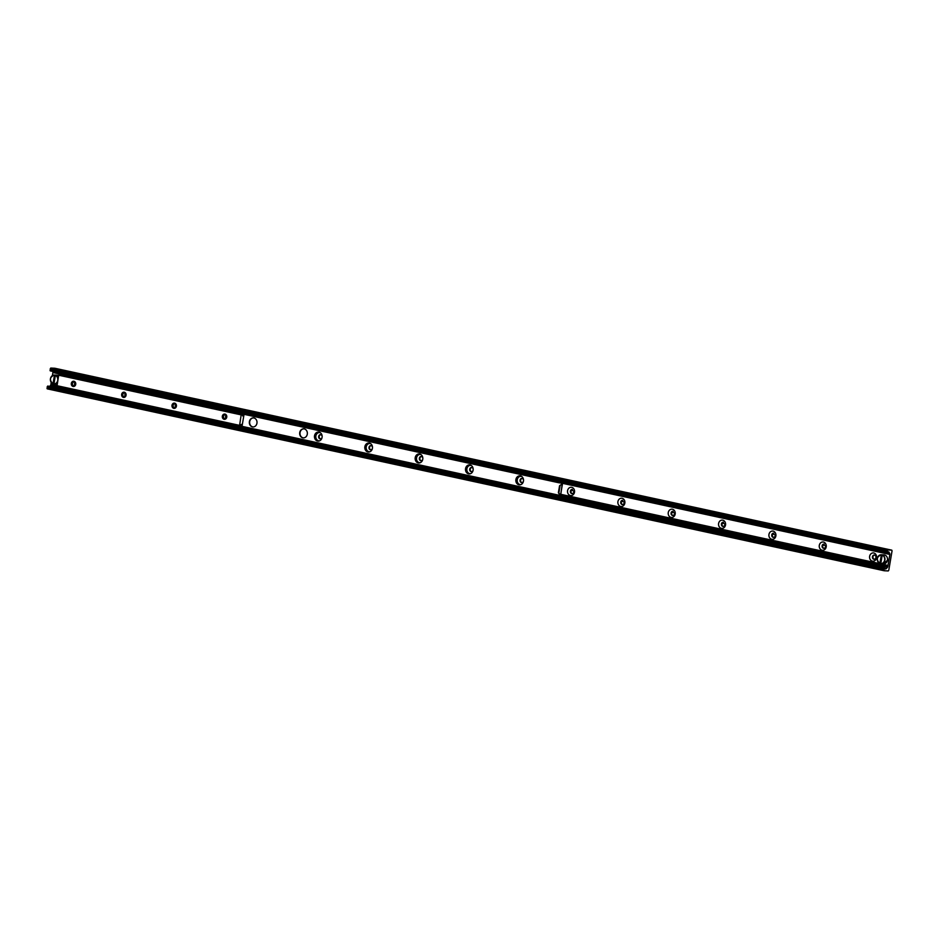 <?xml version="1.0" encoding="UTF-8"?>
<svg xmlns="http://www.w3.org/2000/svg" width="939" height="939" viewBox="0 0 939 939"><rect width="100%" height="100%" fill="white"/><g stroke="black" fill="none" stroke-linecap="round" stroke-linejoin="round"><path stroke-width="1.41" d="M888.036 565.689L560.794 494.571M51.082 383.781L57.009 385.072M873.786 552.989A4.155 3.533 92.5 0 1 875.747 559.761A4.155 3.533 92.5 0 1 869.76 558.459A4.155 3.533 92.5 0 1 873.786 552.989M874.538 555.078A2.078 1.761 -87.5 0 0 872.425 557.05A2.078 1.761 -87.5 0 0 875.946 557.343A2.078 1.761 -87.5 0 0 874.538 555.078M874.526 555.078A2.078 1.761 -87.5 0 0 874.35 559.186M823.444 542.049A4.155 3.533 92.5 0 1 825.404 548.822A4.155 3.533 92.5 0 1 819.418 547.519A4.155 3.533 92.5 0 1 823.444 542.049M824.196 544.139A2.078 1.761 -87.5 0 0 822.083 546.099A2.078 1.761 -87.5 0 0 825.604 546.404A2.078 1.761 -87.5 0 0 822.576 546.122A2.078 1.761 -87.5 0 0 824.008 548.247M773.102 531.11A4.155 3.533 92.5 0 1 775.062 537.883A4.155 3.533 92.5 0 1 769.076 536.58A4.155 3.533 92.5 0 1 773.102 531.11M773.853 533.199A2.078 1.761 -87.5 0 0 771.741 535.16A2.078 1.761 -87.5 0 0 775.25 535.465A2.078 1.761 -87.5 0 0 772.234 535.183A2.078 1.761 -87.5 0 0 773.666 537.296M722.76 520.171A4.155 3.533 92.5 0 1 724.72 526.943A4.155 3.533 92.5 0 1 718.722 525.64A4.155 3.533 92.5 0 1 722.76 520.171M723.511 522.26A2.078 1.761 -87.5 0 0 721.398 524.22A2.078 1.761 -87.5 0 0 724.908 524.525A2.078 1.761 -87.5 0 0 721.891 524.244A2.078 1.761 -87.5 0 0 723.323 526.356M672.418 509.231A4.155 3.533 92.5 0 1 674.378 515.992A4.155 3.533 92.5 0 1 668.38 514.689A4.155 3.533 92.5 0 1 672.418 509.231M673.157 511.309A2.078 1.761 -87.5 0 0 671.056 513.281A2.078 1.761 -87.5 0 0 674.566 513.574A2.078 1.761 -87.5 0 0 671.549 513.293A2.078 1.761 -87.5 0 0 672.97 515.417M622.076 498.28A4.155 3.533 92.5 0 1 624.036 505.053A4.155 3.533 92.5 0 1 618.038 503.75A4.155 3.533 92.5 0 1 622.076 498.28M622.815 500.37A2.078 1.761 -87.5 0 0 620.714 502.33A2.078 1.761 -87.5 0 0 624.224 502.635A2.078 1.761 -87.5 0 0 621.207 502.353A2.078 1.761 -87.5 0 0 622.627 504.478M571.734 487.341A4.155 3.533 92.5 0 1 573.694 494.114A4.155 3.533 92.5 0 1 567.696 492.811A4.155 3.533 92.5 0 1 571.734 487.341M572.473 489.43A2.078 1.761 -87.5 0 0 570.372 491.39A2.078 1.761 -87.5 0 0 573.882 491.696A2.078 1.761 -87.5 0 0 570.865 491.414A2.078 1.761 -87.5 0 0 572.285 493.538M520.899 484.618A4.155 3.533 92.5 0 1 517.178 480.252A4.155 3.533 92.5 0 1 521.391 476.402A4.155 3.533 92.5 0 1 521.755 476.507M523.528 480.134A2.078 1.761 -87.5 0 0 520.03 480.451A2.078 1.761 -87.5 0 0 523.446 481.214M522.131 478.491A2.078 1.761 -87.5 0 0 521.943 482.587M470.556 473.679A4.155 3.533 92.5 0 1 466.836 469.312A4.155 3.533 92.5 0 1 471.038 465.462A4.155 3.533 92.5 0 1 471.413 465.568M473.186 469.195A2.078 1.761 -87.5 0 0 469.688 469.512A2.078 1.761 -87.5 0 0 473.103 470.275M471.789 467.54A2.078 1.761 -87.5 0 0 471.601 471.648M420.214 462.739A4.155 3.533 92.5 0 1 416.493 458.373A4.155 3.533 92.5 0 1 420.695 454.511A4.155 3.533 92.5 0 1 421.071 454.629M422.843 458.255A2.078 1.761 -87.5 0 0 419.334 458.572A2.078 1.761 -87.5 0 0 422.761 459.324M421.435 456.6A2.078 1.761 -87.5 0 0 421.259 460.709M369.872 451.788A4.155 3.533 92.5 0 1 366.151 447.422A4.155 3.533 92.5 0 1 370.353 443.572A4.155 3.533 92.5 0 1 370.729 443.678M372.49 447.304A2.078 1.761 -87.5 0 0 368.992 447.621A2.078 1.761 -87.5 0 0 372.419 448.384M371.093 445.661A2.078 1.761 -87.5 0 0 370.917 449.769M319.53 440.849A4.155 3.533 92.5 0 1 315.797 436.482A4.155 3.533 92.5 0 1 320.011 432.633A4.155 3.533 92.5 0 1 320.387 432.738M322.147 436.365A2.078 1.761 -87.5 0 0 318.65 436.682A2.078 1.761 -87.5 0 0 322.077 437.445M320.751 434.722A2.078 1.761 -87.5 0 0 320.575 438.818M888.787 570.208L888.271 570.935L884.139 570.748L884.127 568.658L884.691 567.942L885.219 568.705A1.514 0.786 102.3 0 0 885.559 568.987A1.514 0.786 102.3 0 0 886.123 568.752L887.402 567.426A1.127 0.587 102.3 0 0 887.813 566.522L889.855 554.456A1.127 0.587 102.3 0 0 889.749 553.541L888.94 552.12A1.514 0.786 102.3 0 0 888.599 551.839A1.514 0.786 102.3 0 0 888.024 552.085L887.179 552.778L886.944 552.026L887.695 549.984L891.815 550.16L892.05 550.923L888.787 570.208M47.901 386.175L47.185 388.84L884.115 570.736L47.185 388.84M51.222 382.455L50.859 384.614A1.127 0.587 -77.7 0 1 50.448 385.518L49.556 386.434M52.666 371.41L52.795 371.633A1.127 0.587 -77.7 0 1 52.901 372.548L52.373 375.612M891.815 550.16L54.861 368.252L50.729 368.065L50.506 370.752M302.769 437.82A4.531 3.85 92.5 0 1 299.694 432.867A4.531 3.85 92.5 0 1 303.708 428.841A4.531 3.85 92.5 0 1 307.358 433.536A4.531 3.85 92.5 0 1 303.32 437.891A4.531 3.85 92.5 0 1 302.769 437.82M303.872 428.853A4.531 3.85 -87.5 0 0 299.999 432.973A4.531 3.85 -87.5 0 0 303.086 437.832A4.531 3.85 -87.5 0 0 303.473 437.891M252.415 426.869A4.531 3.85 92.5 0 1 249.351 421.928A4.531 3.85 92.5 0 1 253.366 417.902A4.531 3.85 92.5 0 1 257.016 422.585A4.531 3.85 92.5 0 1 252.967 426.952A4.531 3.85 92.5 0 1 252.415 426.869M253.53 417.914A4.531 3.85 -87.5 0 0 249.657 422.034A4.531 3.85 -87.5 0 0 252.732 426.893A4.531 3.85 -87.5 0 0 253.131 426.952M317.546 441.025A4.531 3.85 92.5 0 1 314.483 436.083A4.531 3.85 92.5 0 1 318.497 432.057A4.531 3.85 92.5 0 1 322.147 436.752A4.531 3.85 92.5 0 1 318.098 441.107A4.531 3.85 92.5 0 1 317.546 441.025M318.661 432.069A4.531 3.85 -87.5 0 0 314.788 436.189A4.531 3.85 -87.5 0 0 317.863 441.048A4.531 3.85 -87.5 0 0 318.262 441.107M367.9 451.976A4.531 3.85 92.5 0 1 364.825 447.023A4.531 3.85 92.5 0 1 368.839 442.997A4.531 3.85 92.5 0 1 372.49 447.692A4.531 3.85 92.5 0 1 368.452 452.046A4.531 3.85 92.5 0 1 367.9 451.976M369.004 443.008A4.531 3.85 -87.5 0 0 365.13 447.128A4.531 3.85 -87.5 0 0 368.217 451.988A4.531 3.85 -87.5 0 0 368.604 452.046M418.242 462.915A4.531 3.85 92.5 0 1 415.167 457.974A4.531 3.85 92.5 0 1 419.181 453.936A4.531 3.85 92.5 0 1 422.832 458.631A4.531 3.85 92.5 0 1 418.794 462.986A4.531 3.85 92.5 0 1 418.242 462.915M419.346 453.948A4.531 3.85 -87.5 0 0 415.484 458.079A4.531 3.85 -87.5 0 0 418.559 462.927A4.531 3.85 -87.5 0 0 418.947 462.986M468.584 473.855A4.531 3.85 92.5 0 1 465.509 468.913A4.531 3.85 92.5 0 1 469.523 464.887A4.531 3.85 92.5 0 1 473.174 469.57A4.531 3.85 92.5 0 1 469.136 473.925A4.531 3.85 92.5 0 1 468.584 473.855M469.688 464.899A4.531 3.85 -87.5 0 0 465.826 469.019A4.531 3.85 -87.5 0 0 468.901 473.866A4.531 3.85 -87.5 0 0 469.289 473.937M518.927 484.794A4.531 3.85 92.5 0 1 515.851 479.852A4.531 3.85 92.5 0 1 519.877 475.827A4.531 3.85 92.5 0 1 523.528 480.51A4.531 3.85 92.5 0 1 519.478 484.864A4.531 3.85 92.5 0 1 518.927 484.794M520.042 475.838A4.531 3.85 -87.5 0 0 516.168 479.958A4.531 3.85 -87.5 0 0 519.244 484.817A4.531 3.85 -87.5 0 0 519.631 484.876M560.618 494.853L558.365 492.787L560.243 495.452L559.667 496.25L556.592 495.405L557.52 496.156M558.365 492.787L559.562 485.745L562.179 483.996L559.562 485.745M561.675 483.89L561.992 483.198L560.7 482.916M558.869 492.893L560.067 485.85M60.002 373.71L59.908 374.297L60.002 373.71L558.846 482.13L558.74 482.728L59.908 374.297M558.74 482.728L561.992 483.198M57.76 386.985L57.655 387.584L57.76 386.985L556.592 495.405M57.655 387.584L556.498 496.003M557.625 495.557L559.761 495.651L560.02 494.841M57.525 386.868L59.838 386.657M559.773 482.881L558.846 482.13M59.767 373.593L562.05 482.388L561.886 483.867M562.05 482.388L559.867 482.282M562.203 483.878L560.736 494.9M226.099 415.378A1.89 1.608 -87.5 0 0 225.982 418.137M243.94 415.003L242.18 425.461L241.382 424.381L239.539 425.719L241.17 414.874L242.262 414.545L242.755 415.989L243.94 415.003M224.632 418.559A1.89 1.608 -87.5 0 0 225.266 414.85A1.89 1.608 -87.5 0 0 224.632 418.559M175.757 404.427A1.89 1.608 -87.5 0 0 175.64 407.186M174.29 407.62A1.89 1.608 -87.5 0 0 174.912 403.911A1.89 1.608 -87.5 0 0 174.29 407.62M125.415 393.488A1.89 1.608 -87.5 0 0 125.286 396.246M123.948 396.669A1.89 1.608 -87.5 0 0 124.57 392.96A1.89 1.608 -87.5 0 0 123.948 396.669M224.984 414.087A2.641 2.242 92.5 0 1 226.24 418.395A2.641 2.242 92.5 0 1 222.426 417.573A2.641 2.242 92.5 0 1 224.984 414.087M174.642 403.148A2.641 2.242 92.5 0 1 175.898 407.456A2.641 2.242 92.5 0 1 172.083 406.622A2.641 2.242 92.5 0 1 174.642 403.148M124.3 392.209A2.641 2.242 92.5 0 1 125.556 396.516A2.641 2.242 92.5 0 1 121.741 395.683A2.641 2.242 92.5 0 1 124.3 392.209M75.073 382.549A1.89 1.608 -87.5 0 0 74.944 385.307M73.606 385.729A1.89 1.608 -87.5 0 0 74.228 382.02A1.89 1.608 -87.5 0 0 73.606 385.729M73.958 381.269A2.641 2.242 92.5 0 1 75.214 385.577A2.641 2.242 92.5 0 1 71.399 384.744A2.641 2.242 92.5 0 1 73.958 381.269M59.779 374.884L58.676 375.213L57.021 386.046L239.504 425.707L57.021 386.046M59.767 374.884L242.262 414.545L59.767 374.884M55.354 375.33A18.862 9.824 102.3 0 0 55.366 375.084L56.305 375.283L55.319 375.424L53.957 384.074A4.531 3.85 -87.5 0 0 54.028 384.086A4.531 3.85 -87.5 0 0 57.561 381.762M54.098 384.086L54.814 384.11M57.009 375.154L58.605 375.635A4.531 3.85 92.5 0 0 58.03 375.365A4.531 3.85 92.5 0 0 57.009 375.154L54.427 375.037C49.673 377.102 49.204 380.049 52.995 383.863L54.509 375.037A4.531 3.85 -87.5 0 0 54.427 375.037A4.531 3.85 -87.5 0 0 50.448 378.757A4.531 3.85 -87.5 0 0 52.983 383.863L53.875 383.91A18.862 9.824 102.3 0 0 53.899 383.805M54.509 375.037L55.366 375.084M53.007 383.875L52.948 383.675A4.343 3.686 92.5 0 1 50.518 378.769A4.343 3.686 92.5 0 1 54.38 375.224M882.202 555.149A4.343 3.686 92.5 0 1 884.644 560.067A4.343 3.686 92.5 0 1 880.782 563.611L879.831 563.4L881.392 554.761L883.2 555.008L882.202 555.149L880.782 563.611A18.862 9.824 102.3 0 0 880.794 563.517M881.392 554.761A4.531 3.85 -87.5 0 0 881.322 554.761C876.568 556.827 876.087 559.761 879.878 563.588L879.831 563.4A4.343 3.686 92.5 0 1 877.402 558.494A4.343 3.686 92.5 0 1 881.263 554.949M880.993 563.799L881.698 563.834M880.782 563.611L880.841 563.799A4.531 3.85 -87.5 0 0 880.923 563.799A4.531 3.85 -87.5 0 0 884.902 560.055A4.531 3.85 -87.5 0 0 882.343 554.961M46.95 388.077L883.904 569.985M47.173 386.751L884.127 568.658M885.113 568.529L886.123 568.752M50.448 385.518L57.49 387.044M559.797 496.226L887.402 567.426M50.859 384.614L56.915 385.929M560.266 495.334L887.813 566.522M50.952 384.028L56.962 385.33M560.747 494.83L887.907 565.935M50.999 383.957L56.974 385.26M560.759 494.747L887.954 565.865M51.058 383.605L57.033 384.896M560.818 494.395L888.012 565.513M51.035 383.523L57.044 384.837M560.829 494.325L888.001 565.431M52.901 372.548L59.697 374.027M562.297 483.268L889.855 554.456M52.795 371.633L889.749 553.541M888.177 551.956L888.94 552.12M49.99 370.119L886.944 552.026M50.213 368.792L887.167 550.7M50.729 368.065L887.695 549.984M54.826 368.252L891.78 550.16M559.761 495.651L59.673 386.962M562.015 482.376L61.915 373.687M59.826 386.751L559.926 495.44M560.606 494.912L562.449 484.008M240.642 425.496L241.816 425.743M56.903 385.671L239.398 425.332M58.676 375.213L241.17 414.874M58.934 374.849L241.429 414.51M242.532 414.991L243.236 415.144M61.188 375.013L243.682 414.686M55.319 375.424A4.343 3.686 92.5 0 1 57.749 380.342A4.343 3.686 92.5 0 1 53.887 383.887M58.054 378.91A4.531 3.85 -87.5 0 0 55.448 375.248M56.61 384.192L57.162 384.18A4.531 3.85 92.5 0 1 56.61 384.192L53.957 384.074M880.841 563.799L883.493 563.916A4.531 3.85 92.5 0 0 887.472 560.219A4.531 3.85 92.5 0 0 883.904 554.867L881.322 554.761A4.531 3.85 -87.5 0 0 877.343 558.482A4.531 3.85 -87.5 0 0 879.866 563.576M47.736 386.035L884.691 567.942M50.225 370.87L887.179 552.778M240.595 425.531L241.898 425.813M61.328 374.954L243.823 414.627M883.904 554.867C886.498 555.36 887.695 557.144 887.508 560.207L883.493 563.916"/></g></svg>
